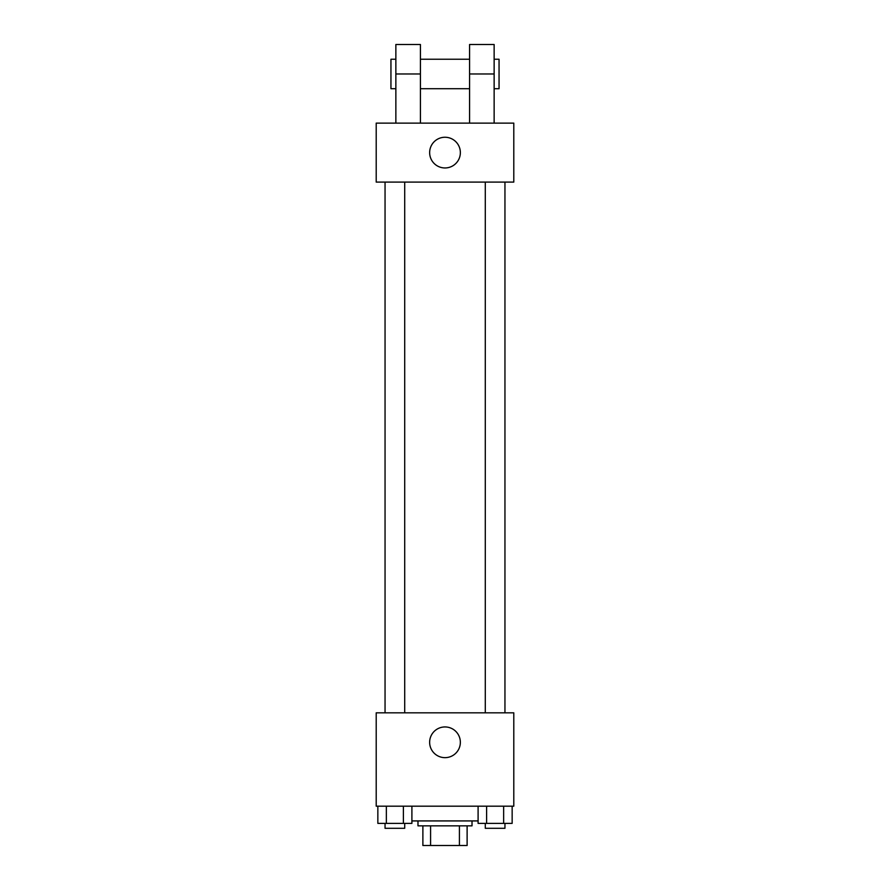 <?xml version="1.0" encoding="UTF-8"?>
<svg xmlns="http://www.w3.org/2000/svg" width="890" height="890" viewBox="0 0 890 890"><rect width="100%" height="100%" fill="white"/><g stroke="black" fill="none" stroke-linecap="round" stroke-linejoin="round"><path stroke-width="1.33" d="M459.418 825.842L459.418 845.5L422.884 845.5L422.884 825.842M459.418 845.5L467.117 845.5L467.117 825.842L467.117 845.5M472.023 820.925L472.023 825.842L417.977 825.842L417.977 820.925M430.582 825.842L430.582 845.5M411.903 820.925L478.097 820.925M513.797 806.184L376.203 806.184L376.203 712.823L513.797 712.823L513.797 806.184M460.353 742.305A15.353 15.353 0 0 1 437.324 755.599A15.353 15.353 0 0 1 437.324 728.999A15.353 15.353 0 0 1 460.353 742.305M485.295 712.823L485.295 182.094M404.705 182.094L404.705 712.823M513.797 182.094L376.203 182.094L376.203 123.12L513.797 123.12L513.797 182.094L376.203 182.094M512.151 806.184L512.151 823.384L478.097 823.384L478.097 806.184M503.64 806.184L503.64 823.384M486.608 806.184L486.608 823.384M504.953 823.384L504.953 828.301L485.295 828.301L485.295 823.384M411.903 806.184L411.903 823.384L377.849 823.384L377.849 806.184M403.393 806.184L403.393 823.384M386.36 806.184L386.36 823.384M404.705 823.384L404.705 828.301L385.047 828.301L385.047 823.384M429.647 152.613A15.353 15.353 0 0 1 452.676 139.307A15.353 15.353 0 0 1 452.676 165.907A15.353 15.353 0 0 1 429.647 152.613M469.575 123.12L469.575 73.981L494.139 73.981L494.139 44.5L469.575 44.5L469.575 73.981M469.575 59.241L420.425 59.241M395.861 123.12L395.861 73.981L420.425 73.981L420.425 123.12M420.425 73.981L420.425 44.5L395.861 44.5L395.861 73.981M494.139 123.12L494.139 73.981M494.139 88.722L499.056 88.722L499.056 59.241L494.139 59.241M395.861 59.241L390.944 59.241L390.944 88.722L395.861 88.722M504.953 712.823L504.953 182.094M385.047 182.094L385.047 712.823M469.575 88.722L420.425 88.722"/></g></svg>
